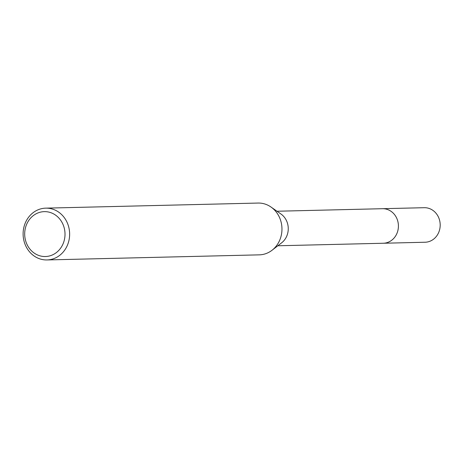 <?xml version="1.0" encoding="UTF-8"?>
<svg xmlns="http://www.w3.org/2000/svg" width="463" height="463" viewBox="0 0 463 463"><rect width="100%" height="100%" fill="white"/><g stroke="black" fill="none" stroke-linecap="round" stroke-linejoin="round"><path stroke-width="0.69" d="M381.992 208.715A17.281 15.516 88.6 0 1 382.49 208.697A17.27 15.511 88.6 0 1 396.878 233.537A17.27 15.511 88.6 0 1 383.312 243.243A17.281 15.516 88.6 0 1 382.826 243.254M382.137 208.715A17.276 15.516 88.6 0 1 396.884 233.537A17.276 15.516 88.6 0 1 382.965 243.249M45.75 208.147L258.076 203.054A25.911 23.266 88.6 0 1 271.011 207.042L280.96 214.01A17.27 15.511 88.6 0 1 286.73 236.176A17.27 15.511 88.6 0 1 281.649 242.815L272.047 250.246A25.911 23.266 88.6 0 1 259.315 254.853L46.995 259.946A25.911 23.266 88.6 0 1 25.401 222.703A25.911 23.266 88.6 0 1 45.75 208.147A25.911 23.266 88.6 0 1 67.343 245.39A25.911 23.266 88.6 0 1 46.995 259.946M271.011 207.042A25.911 23.266 88.6 0 1 279.669 240.297A25.911 23.266 88.6 0 1 272.047 250.246M63.026 243.914A22.455 20.164 88.6 0 1 36.114 254.268A22.455 20.164 88.6 0 1 26.675 224.254A22.455 20.164 88.6 0 1 53.586 213.9A22.455 20.164 88.6 0 1 63.026 243.914M383.318 243.249L425.098 242.236A17.27 15.511 88.6 0 0 439.85 228.67A17.27 15.511 88.6 0 0 431.4 209.444A17.27 15.511 88.6 0 0 424.27 207.702L382.49 208.697A17.281 15.516 88.6 0 1 389.62 210.439A17.281 15.516 88.6 0 1 398.076 229.671A17.281 15.516 88.6 0 1 383.318 243.249L277.829 245.772M382.484 208.703L277.001 211.238"/></g></svg>
